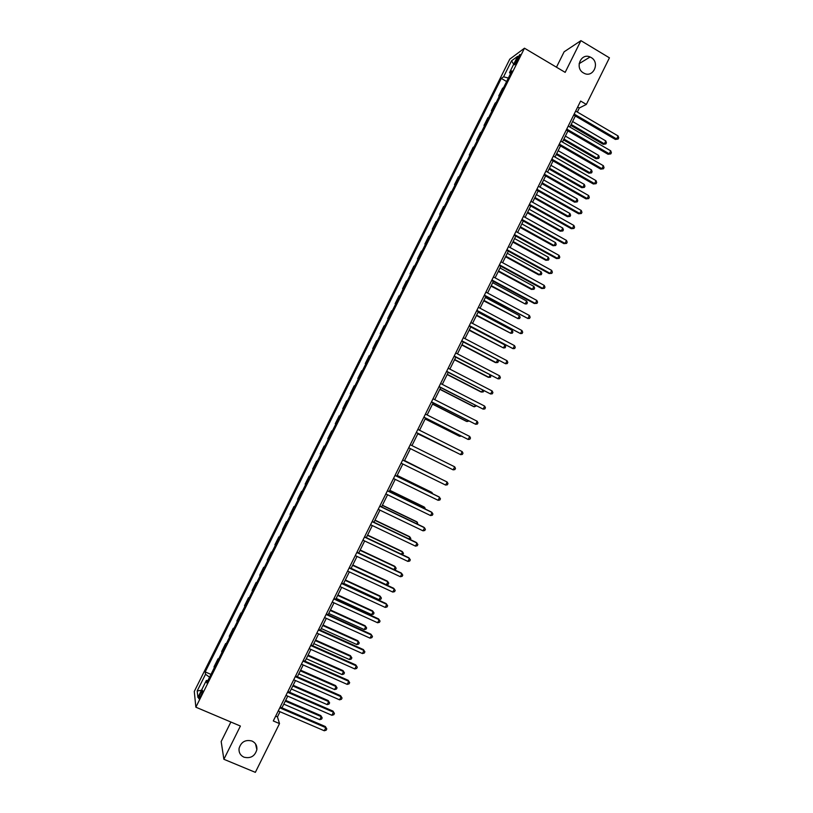 <?xml version="1.0" encoding="UTF-8"?>
<svg xmlns="http://www.w3.org/2000/svg" width="813" height="813" viewBox="0 0 813 813"><rect width="100%" height="100%" fill="white"/><g stroke="black" fill="none" stroke-linecap="round" stroke-linejoin="round"><path stroke-width="1.22" d="M251.979 741.019C255.546 742.767 257.172 745.633 256.867 749.637C254.896 756.232 250.597 758.753 243.961 757.177C240.313 755.399 238.687 752.462 239.073 748.367C241.146 741.873 245.445 739.424 251.979 741.019M591.132 57.52C600.38 62.571 593.216 78.353 583.998 73.221L583.48 72.936C574.496 68.109 580.899 52.632 590.075 56.981L591.132 57.52M200.821 695.918C202.549 692.137 203.047 690.298 202.295 690.389L200.506 693.184C198.779 696.954 198.281 698.794 199.033 698.713L200.821 695.918M230.882 722.015L221.177 741.547L223.88 759.281L255.353 772.35L279.509 723.6L277.457 716.893L280.018 711.731M509.761 59.166L194.277 691.457L195.862 707.188L524.466 48.201L509.761 59.166M524.466 48.201L565.167 72.367L580.919 40.65L564.12 51.808L556.468 67.205M577.321 112.031L579.313 107.997L586.346 104.42L580.634 101.056L273.29 720.948L279.509 723.6M516.702 59.227L515.371 61.879C514.314 64.115 514.101 65.06 514.751 64.735L519.202 57.388C520.269 55.162 520.472 54.217 519.822 54.552L516.702 59.227L517.932 59.949M508.349 78.058L503.582 76.808L501.306 78.424L205.201 671.914L210.963 674.394M503.582 76.808L511.57 60.802L517.647 56.31L509.527 72.591L510.483 73.78M207.864 680.603L206.37 680.44L206.715 682.92L511.916 70.904L509.527 72.591M206.37 680.44L197.894 697.422L197.193 690.959L205.526 674.272L205.201 671.914M580.919 40.65L609.435 57.835L586.346 104.42M223.88 759.281L240.394 726.05L195.862 707.188M281.948 707.838L287.751 696.131M289.662 692.28L295.485 680.542M297.365 676.741L303.198 664.963M305.058 661.223L310.912 649.414M312.741 645.715L318.615 633.876M320.424 630.227L326.318 618.347M328.096 614.75L334.001 602.84M335.759 599.293L341.684 587.352M343.411 583.856L349.356 571.874M351.064 568.429L357.019 556.417M358.706 553.013L364.671 540.97M366.328 537.627L372.324 525.544M373.96 522.241L379.956 510.137M381.571 506.885L387.588 494.741M389.183 491.54L395.209 479.365M396.774 476.205L402.831 463.999M404.366 460.89L410.433 448.654M411.957 445.585L418.014 433.37M419.559 430.26L425.585 418.095M427.15 414.945L433.146 402.841M434.731 399.65L440.697 387.608M442.302 384.376L448.248 372.384M449.874 369.112L455.788 357.181M457.434 353.858L463.319 341.988M464.985 338.635L470.839 326.816M472.526 323.411L478.359 311.653M480.056 308.208L485.859 296.511M487.587 293.026L493.359 281.379M495.107 277.863L500.859 266.268M502.617 262.701L508.338 251.166M510.127 247.569L515.818 236.085M517.617 232.447L523.287 221.024M525.107 217.335L530.747 205.974M532.586 202.244L538.196 190.933M540.066 187.173L545.645 175.913M547.535 172.112L553.084 160.913M554.984 157.072L560.513 145.923M562.444 142.041L567.931 130.954M569.883 127.021L575.35 115.995M577.677 107.031L579.313 107.997M275.678 716.131L277.457 716.893M501.306 78.424L506.621 81.524M503.603 87.57L502.556 88.282L498.735 95.934L499.273 96.249M214.215 667.859L214.043 666.792L218.016 658.825L218.595 659.079M221.878 652.504L221.675 651.477L225.648 643.53L226.227 643.784M229.53 637.158L229.307 636.193L233.27 628.246L233.849 628.5M237.172 621.833L236.929 620.908L240.882 612.972L241.461 613.236M244.804 606.528L244.54 605.655L248.493 597.718L249.063 597.982M252.437 591.234L252.142 590.401L256.085 582.484L256.664 582.748M260.048 575.96L259.733 575.177L263.676 567.261L264.255 567.525M267.66 560.696L267.325 559.964L271.268 552.057L271.837 552.322M275.261 545.452L274.906 544.761L278.839 536.865L279.408 537.129M282.863 530.218L282.477 529.578L286.41 521.692L286.979 521.956M290.444 515.005L290.038 514.405L293.971 506.529L294.54 506.794M298.025 499.802L297.599 499.253L301.521 491.387L302.09 491.652M305.597 484.619L305.139 484.121L309.062 476.255L309.631 476.53M313.168 469.447L312.68 468.999L316.603 461.144L317.172 461.418M320.718 454.294L320.22 453.898L324.133 446.042L324.702 446.317M328.269 439.162L327.741 438.807L331.653 430.961L332.222 431.236M335.81 424.04L335.261 423.725L339.163 415.9L339.732 416.175M342.771 408.665L343.33 408.949L342.771 408.665L346.673 400.85L347.253 401.083M350.87 393.848L350.271 393.624L350.84 393.909M350.271 393.624L354.173 385.809L354.773 386.002M358.381 378.767L357.771 378.594L358.33 378.878M357.771 378.594L361.663 370.789L362.293 370.941M365.891 363.706L365.261 363.584L365.82 363.868M365.261 363.584L369.143 355.779L369.793 355.881M373.401 348.665L372.74 348.584L373.299 348.868M372.74 348.584L376.622 340.789L377.293 340.85M380.891 333.635L380.21 333.604L380.769 333.889M380.21 333.604L384.092 325.82L384.783 325.83M388.38 318.625L387.669 318.635L388.228 318.92M387.669 318.635L391.551 310.861L392.273 310.82M395.86 303.625L395.128 303.686L395.687 303.971M395.128 303.686L399 295.912L399.742 295.83M403.329 288.645L402.577 288.747L403.136 289.042M402.577 288.747L406.449 280.983L407.211 280.861M410.799 273.676L410.016 273.829L410.575 274.113M410.016 273.829L413.888 266.075L414.671 265.902M418.248 258.727L417.455 258.92L418.004 259.215M417.455 258.92L421.317 251.176L422.12 250.953M425.697 243.788L424.884 244.022L425.433 244.327M424.884 244.022L428.736 236.288L429.569 236.024M433.136 228.87L432.303 229.144L432.851 229.449M432.303 229.144L436.154 221.421L437.008 221.116M440.575 213.961L439.711 214.286L440.26 214.591M439.711 214.286L443.563 206.563L444.437 206.217M448.004 199.063L447.12 199.439L447.658 199.744M447.12 199.439L450.961 191.726L451.855 191.329M455.422 184.195L454.508 184.612L455.056 184.917M454.508 184.612L458.359 176.909L459.274 176.462M462.831 169.328L461.906 169.795L462.445 170.1M461.906 169.795L465.737 162.092L466.682 161.604M470.229 154.48L469.284 154.988L469.823 155.303M469.284 154.988L473.115 147.305L474.081 146.767M477.627 139.653L476.652 140.202L477.201 140.517M476.652 140.202L480.493 132.519L481.469 131.95M485.015 124.836L484.02 125.436L484.568 125.741M484.02 125.436L487.851 117.763L488.857 117.143M492.404 110.04L491.387 110.68L491.926 110.995M491.387 110.68L495.208 103.007L496.235 102.347M499.771 95.253L498.735 95.934M339.722 416.185L339.163 415.9M332.192 431.297L331.653 430.961M324.641 446.428L324.133 446.042M301.969 491.906L301.521 491.387M294.387 507.099L293.971 506.529M286.806 522.302L286.41 521.692M279.215 537.525L278.839 536.865M271.613 552.759L271.268 552.057M264.012 568.013L263.676 567.261M256.4 583.287L256.085 582.484M248.768 598.571L248.493 597.718M241.146 613.876L240.882 612.972M233.504 629.191L233.27 628.246M225.862 644.526L225.648 643.53M218.199 659.871L218.016 658.825M205.526 674.272L209.571 677.178M513.664 64.298L511.57 60.802M197.193 690.959L201.441 690.308M573.704 115.029L615.36 139.429L616.62 138.932L574.191 114.064M618.083 135.954L618.723 137.844L618.134 139.033L616.62 138.932L618.083 135.954L575.675 111.066M618.134 139.033L615.36 139.429M570.706 125.354L603.175 144.287L604.364 143.82L605.797 140.923L572.606 121.533M571.163 124.45L604.364 143.82L605.858 143.921L603.175 144.287M605.797 140.923L606.427 142.763L605.858 143.921M566.285 129.989L608.033 154.267L609.272 153.809L566.752 129.074M610.736 150.832L611.376 152.712L610.797 153.901L609.272 153.809L610.736 150.832L568.236 126.066M610.797 153.901L608.033 154.267M558.866 144.968L600.695 169.124L601.915 168.708L559.303 144.094M603.378 165.72L604.029 167.59L603.449 168.779L601.915 168.708L603.378 165.72L560.787 141.086M603.449 168.779L600.695 169.124M551.427 159.968L593.348 183.992L594.547 183.616L551.844 159.124M596.02 180.628L596.681 182.478L596.092 183.677L594.547 183.616L596.02 180.628L553.338 156.116M596.092 183.677L593.348 183.992M563.5 139.897L596.031 158.738L597.209 158.301L598.642 155.405L565.381 136.106M563.927 139.023L597.209 158.301L598.703 158.393L596.031 158.738M598.642 155.405L599.272 157.234L598.703 158.393M556.285 154.46L588.886 173.199L590.035 172.803L591.468 169.907L558.145 150.7M556.692 153.627L590.035 172.803L591.549 172.874L588.886 173.199M591.468 169.907L592.118 171.716L591.549 172.874M549.06 169.023L581.732 187.681L582.86 187.315L584.303 184.419L550.899 165.313M549.456 168.23L582.86 187.315L584.374 187.376L581.732 187.681M584.303 184.419L584.954 186.207L584.374 187.376M543.988 174.978L585.99 198.88L587.169 198.545L544.385 174.175M588.642 195.557L589.313 197.386L588.724 198.585L587.169 198.545L588.642 195.557L545.879 171.167M588.724 198.585L585.99 198.88M541.834 183.606L574.567 202.173L575.685 201.848L577.118 198.941L543.653 179.937M542.2 182.864L575.685 201.848L577.21 201.888L574.567 202.173M577.118 198.941L577.779 200.72L577.21 201.888M536.539 189.998L578.632 213.778L579.791 213.484L536.905 189.246M581.265 210.496L581.945 212.315L581.356 213.504L579.791 213.484L581.265 210.496L538.409 186.238M581.356 213.504L578.632 213.778M529.08 205.039L571.265 228.697L572.403 228.443L529.436 204.327M573.887 225.455L574.567 227.254L573.978 228.453L572.403 228.443L573.887 225.455L530.93 201.309M573.978 228.453L571.265 228.697M521.621 220.089L563.887 243.636L565.005 243.412L521.946 219.429M566.488 240.424L567.179 242.203L566.59 243.402L565.005 243.412L566.488 240.424L523.44 216.41M566.59 243.402L563.887 243.636M514.141 235.16L556.509 258.575L557.606 258.402L514.446 234.54M559.09 255.404L559.791 257.172L559.192 258.371L557.606 258.402L559.09 255.404L515.95 231.522M559.192 258.371L556.509 258.575M506.662 250.252L549.11 273.544L550.198 273.402L506.946 249.672M551.681 270.404L552.383 272.162L551.793 273.361L550.198 273.402L551.681 270.404L508.45 246.644M551.793 273.361L549.11 273.544M534.598 198.209L567.393 216.675L568.49 216.39L569.933 213.484L536.397 194.571M534.944 197.498L568.49 216.39L570.025 216.41L567.393 216.675M569.933 213.484L570.604 215.252L570.025 216.41M527.352 212.823L560.218 231.197L561.295 230.953L562.738 228.036L529.131 209.226M527.678 212.152L561.295 230.953L562.84 230.953L560.218 231.197M562.738 228.036L563.419 229.794L562.84 230.953M520.096 227.447L553.033 245.729L554.09 245.526L555.533 242.609L521.865 223.89M520.411 226.827L554.09 245.526L555.645 245.516L553.033 245.729M555.533 242.609L556.224 244.347L555.645 245.516M512.84 242.091L545.838 260.282L546.885 260.109L548.328 257.193L514.588 238.565M513.125 241.512L546.885 260.109L548.44 260.079L545.838 260.282M548.328 257.193L549.019 258.92L548.44 260.079M505.574 256.745L538.643 274.845L539.669 274.713L541.112 271.796L507.302 253.27M505.838 256.207L539.669 274.713L541.234 274.672L538.643 274.845M541.112 271.796L541.814 273.503L541.234 274.672M499.172 265.353L541.712 288.513L542.779 288.422L499.436 264.825M544.263 285.424L544.974 287.162L544.385 288.361L542.779 288.422L544.263 285.424L500.94 261.786M544.385 288.361L541.712 288.513M498.298 271.42L531.438 289.418L532.444 289.337L533.887 286.41L500.005 267.975M498.552 270.922L532.444 289.337L534.019 289.265L531.438 289.418M533.887 286.41L534.598 288.097L534.019 289.265M491.682 280.475L534.314 303.513L535.35 303.462L491.926 279.987M536.834 300.454L537.566 302.172L536.966 303.381L535.35 303.462L536.834 300.454L493.43 276.948M491.022 286.105L525.208 303.96L526.651 301.034L492.708 282.7M491.245 285.648L525.208 303.96L526.794 303.879L527.373 302.71L526.651 301.034M484.182 295.607L527.911 318.513L484.396 295.16M529.405 315.495L530.137 317.202L529.548 318.411L527.911 318.513L529.405 315.495L485.9 292.121M483.725 300.81L517.972 318.615L519.416 315.678L485.402 297.446M483.938 300.393L517.972 318.615L519.568 318.513L520.147 317.344L519.416 315.678M476.662 310.749L520.472 333.574L476.865 310.353M521.966 330.556L522.708 332.253L522.119 333.452L520.472 333.574L521.966 330.556L478.369 307.314M476.438 315.525L510.727 333.269L512.17 330.342L478.085 312.192M476.621 315.149L510.727 333.269L512.332 333.157L512.912 331.989L512.17 330.342M469.152 325.922L513.023 348.655L469.325 325.566M514.517 345.637L515.269 347.314L514.68 348.523L513.023 348.655L514.517 345.637L470.829 322.517M469.131 330.261L503.471 347.944L504.924 345.007L470.768 326.968M469.294 329.926L503.471 347.944L505.086 347.812L505.666 346.643L504.924 345.007M461.621 341.094L505.574 363.746L461.774 340.789M507.058 360.728L507.82 362.395L507.231 363.594L505.574 363.746L507.058 360.728L463.288 337.741M461.825 345.007L495.3 362.527L496.204 362.639L497.546 359.935M461.967 344.712L496.204 362.639L497.83 362.486L498.41 361.318L497.841 360.088M454.091 356.297L498.105 378.858L454.223 356.023M499.599 375.84L500.371 377.486L499.771 378.695L498.105 378.858L499.599 375.84L455.727 352.974M446.54 371.5L490.635 393.99L446.652 371.287M492.129 390.962L492.912 392.588L492.312 393.797L490.635 393.99L492.129 390.962L448.166 368.228M438.99 386.734L483.156 409.132L439.081 386.551M484.65 406.104L485.442 407.709L484.843 408.929L483.156 409.132L484.65 406.104L440.595 383.502M431.439 401.978L475.666 424.284L431.5 401.846M477.17 421.256L477.963 422.851L477.363 424.061L475.666 424.284L477.17 421.256L433.024 398.787M423.868 417.232L468.176 439.467L423.919 417.15M469.67 436.429L470.483 438.004L469.884 439.223L468.176 439.467L469.67 436.429L425.433 414.081M416.297 432.506L460.666 454.65L416.317 432.465M462.17 451.611L462.983 453.176L462.384 454.396L460.666 454.65L462.17 451.611L417.841 429.396M410.24 444.731L454.66 466.814L453.156 469.853L408.715 447.8M454.66 466.814L455.483 468.359L454.884 469.579L453.156 469.853M445.646 485.076L447.374 484.782L447.983 483.562L447.15 482.028L402.648 460.046L447.15 482.028L445.646 485.076L401.104 463.156M395.006 475.442L439.62 497.261L438.116 500.31L393.482 478.522M395.047 475.361L438.837 496.784L440.463 498.786L439.863 499.995L438.116 500.31M387.384 490.828L432.089 512.515L430.585 515.564L385.86 493.908M387.445 490.696L431.327 511.987L432.943 514.009L432.333 515.229L430.585 515.564M379.752 506.225L424.549 527.779L423.045 530.838L378.218 509.304M379.834 506.052L423.807 527.21L425.412 529.263L424.803 530.483L423.045 530.838M372.11 521.631L416.998 543.064L415.494 546.123L370.576 524.72M372.222 521.418L416.286 542.444L417.872 544.527L417.262 545.747L415.494 546.123M364.458 537.058L409.447 558.358L407.933 561.417L362.923 540.147M364.59 536.793L408.746 557.698L410.321 559.801L409.722 561.031L407.933 561.417M356.805 552.505L401.886 573.663L400.372 576.732L355.271 555.594M356.958 552.2L401.205 572.972L402.77 575.106L402.161 576.326L400.372 576.732M349.133 567.972L394.315 588.998L392.801 592.067L347.598 571.061M349.316 567.616L393.655 588.256L395.209 590.411L394.6 591.64L392.801 592.067M341.46 583.439L386.734 604.344L385.22 607.413L339.925 586.539M341.663 583.043L386.094 603.561L387.638 605.736L387.029 606.965L385.22 607.413M333.777 598.937L379.143 619.699L377.628 622.768L332.243 602.037M334.001 598.49L378.533 618.876L380.057 621.081L379.458 622.311L377.628 622.768M326.094 614.445L371.551 635.075L370.037 638.154L324.55 617.555M326.338 613.957L370.952 634.201L372.476 636.447L371.866 637.666L370.037 638.154M454.508 359.763L488.054 377.191L488.938 377.344L490.087 375.027M454.63 359.509L488.938 377.344L490.574 377.181L490.889 375.443M447.18 374.539L480.798 391.876L481.662 392.059L482.617 390.128M447.282 374.326L481.662 392.059L483.308 391.876L483.857 390.768M439.843 389.325L473.532 406.571L474.386 406.795L475.148 405.25M439.935 389.163L474.386 406.795L476.388 405.88M432.506 404.132L466.256 421.276L467.089 421.541L467.668 420.382M432.567 404.01L467.089 421.541L468.908 421.022M425.158 418.959L458.979 436.002L459.792 436.307L460.178 435.544M425.199 418.868L459.792 436.307L461.286 436.103M417.811 433.786L452.678 450.707M417.831 433.746L453.217 450.981M439.162 478.054L404.549 460.534M439.63 478.278L404.528 460.565M431.642 493.257L431.998 492.546L431.256 492.089L397.171 475.412M432.679 493.765L431.998 492.546L397.14 475.483M424.122 508.491L424.671 507.383L423.949 506.885L389.793 490.3M425.372 509.101L424.671 507.383L389.732 490.422M416.581 523.735L417.323 522.231L416.622 521.692L382.405 505.208M417.841 524.334L417.323 522.231L382.323 505.371M409.041 538.989L409.976 537.098L409.295 536.519L375.006 520.127M410.301 539.598L410.829 538.531L409.976 537.098L374.905 520.33M401.49 554.263L402.628 551.976L401.957 551.356L367.598 535.066M402.384 554.69L403.482 553.389L402.628 551.976L367.476 535.31M393.929 569.557L395.26 566.864L394.62 566.204L360.189 550.015M394.305 569.73L395.545 569.456L396.134 568.267L395.26 566.864L360.047 550.31M351.114 568.328L386.419 584.76L387.892 581.773L387.273 581.082L352.771 564.984M386.419 584.76L388.177 584.354L388.766 583.165L387.892 581.773L352.598 565.32M343.665 583.348L379.041 599.689L380.514 596.701L379.915 595.959L345.342 579.964M379.041 599.689L380.809 599.262L381.399 598.073L380.514 596.701L345.149 580.35M336.206 598.398L371.653 614.628L373.126 611.64L372.547 610.858L337.903 594.964M371.653 614.628L373.431 614.191L374.031 612.992L373.126 611.64L337.7 595.39M328.737 613.459L364.265 629.587L365.738 626.599L365.179 625.776L330.464 609.974M364.265 629.587L366.053 629.13L366.643 627.941L365.738 626.599L330.23 610.441M318.391 629.973L363.95 650.471L362.425 653.55L316.857 633.083M318.666 629.435L363.37 649.557L364.885 651.813L364.275 653.052L362.425 653.55M363.37 649.557L364.885 651.813M321.267 628.53L356.856 644.567L358.34 641.569L357.791 640.705L323.015 625.004M357.791 640.705L359.255 642.89L358.34 641.569L322.761 625.512M359.255 642.89L358.665 644.089L356.856 644.567M310.688 645.512L356.338 665.877L354.814 668.957L309.143 648.622M310.983 644.933L355.789 664.922L357.283 667.209L356.673 668.438L354.814 668.957M355.789 664.922L357.283 667.209M313.788 643.622L349.448 659.546L350.931 656.548L350.413 655.644L315.556 640.044M350.413 655.644L351.856 657.859L350.931 656.548L315.281 640.603M351.856 657.859L351.267 659.058L349.448 659.546M302.975 661.071L348.726 681.294L347.202 684.383L301.43 664.18M303.29 660.441L348.188 680.298L349.671 682.615L349.062 683.845L347.202 684.383M348.188 680.298L349.671 682.615M306.298 658.723L342.039 674.556L343.523 671.548L343.015 670.603L308.086 655.105M343.015 670.603L344.448 672.839L343.523 671.548L307.792 655.705M344.448 672.839L343.858 674.038L342.039 674.556M295.251 676.65L341.094 696.741L339.57 699.83L293.706 679.759M295.586 675.969L340.586 695.694L342.049 698.042L341.44 699.271L339.57 699.83M340.586 695.694L342.049 698.042M298.798 673.845L334.61 689.576L336.094 686.568L335.617 685.583L300.617 670.176M335.617 685.583L337.039 687.839L336.094 686.568L300.302 670.816M337.039 687.839L336.44 689.048L334.61 689.576M287.517 692.239L333.462 712.188L331.938 715.288L285.973 695.359M287.883 691.507L332.974 711.111L334.428 713.479L333.818 714.708L331.938 715.288M332.974 711.111L334.428 713.479M291.298 688.977L327.182 704.607L328.665 701.599L328.208 700.572L293.137 685.268M328.208 700.572L329.611 702.859L328.665 701.599L292.802 685.948M329.611 702.859L329.021 704.058L327.182 704.607M279.784 707.838L325.82 727.665L324.285 730.765L278.239 710.969M280.17 707.076L325.352 726.537L326.796 728.926L326.186 730.165L324.285 730.765M325.352 726.537L326.796 728.926M283.788 704.129L319.743 719.657L321.237 716.639L320.789 715.572L285.648 700.369M320.789 715.572L322.192 717.889L321.237 716.639L285.292 701.101M322.192 717.889L321.592 719.088L319.743 719.657M516.479 62.53L515.371 61.879M256.867 749.637L255.526 743.895M590.075 56.981L579.12 63.688"/></g></svg>

